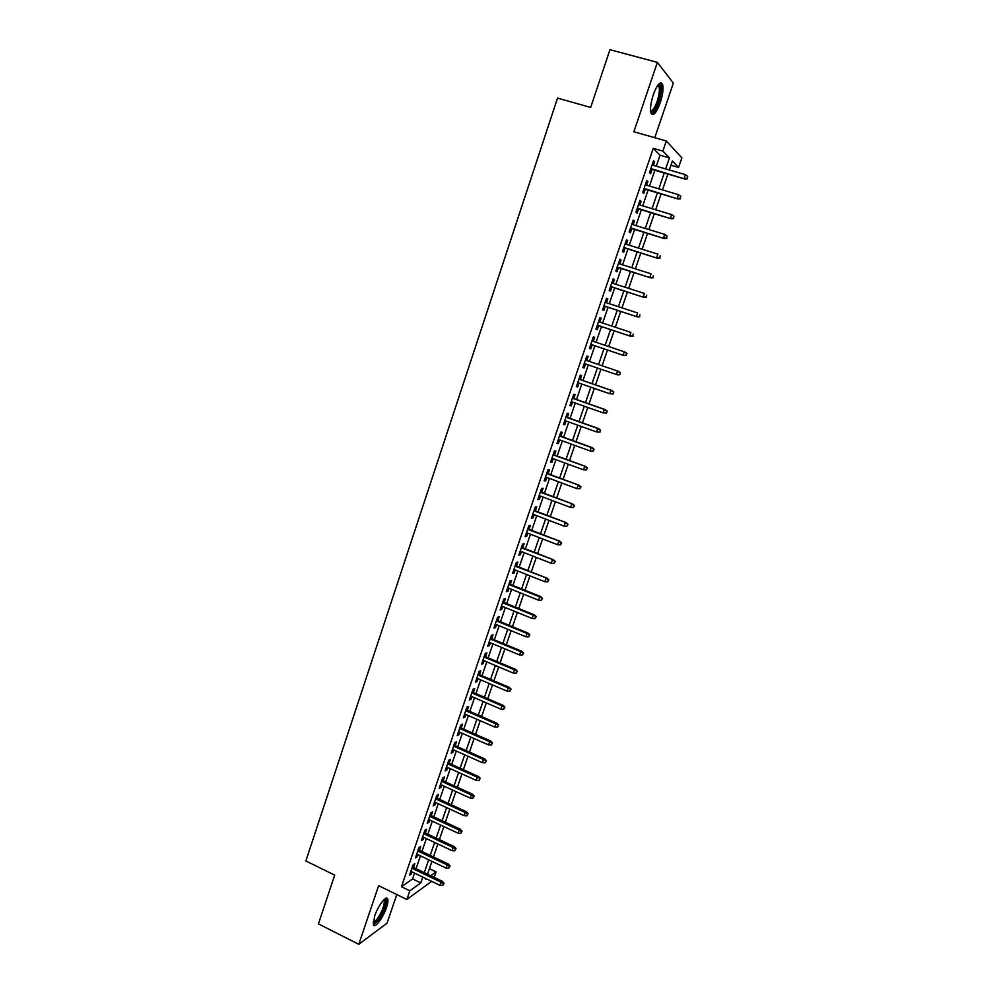 <?xml version="1.0" encoding="UTF-8"?>
<svg xmlns="http://www.w3.org/2000/svg" width="994" height="994" viewBox="0 0 994 994"><rect width="100%" height="100%" fill="white"/><g stroke="black" fill="none" stroke-linecap="round" stroke-linejoin="round"><path stroke-width="1.49" d="M386.442 907.621C387.772 903.633 388.194 900.812 387.735 899.135C386.666 894.501 378.093 905.534 374.651 916.108L373.371 924.557C374.502 929.204 383.075 917.996 386.442 907.621M660.24 102.804C662.886 94.467 663.644 88.255 662.513 84.155C660.289 80.936 657.22 84.428 653.319 94.629C650.685 103.003 649.927 109.191 651.058 113.217C653.319 116.422 656.375 112.943 660.24 102.804M429.408 868.669L436.105 871.875L434.204 877.404M654.76 137.694L673.36 83.123L657.369 62.361L609.943 49.7L590.684 107.439L557.522 98.095L305.866 860.966L334.692 875.13L318.428 923.898L358.784 944.3L387.039 923.19L396.805 894.55M656.276 166.197L660.028 155.226L653.282 148.355L662.861 151.1L666.315 140.986L681.872 157.847L678.579 167.452L672.391 161.016L669.322 169.986M670.95 165.24L678.579 167.452M413.554 867.489L414.883 863.637L413.044 864.867L409.528 875.205L411.354 873.925L412.05 871.912M419.431 850.292L420.76 846.416L418.946 847.609L415.405 857.971L417.231 856.753L417.94 854.678M425.333 833.022L426.662 829.145L424.86 830.276L421.307 840.688L423.121 839.52L423.854 837.37M431.259 815.676L432.589 811.8L430.8 812.881L427.234 823.33L429.023 822.212L429.781 820.013M437.198 798.281L438.528 794.405L436.764 795.424L433.185 805.91L434.962 804.854L435.732 802.58M443.162 780.824L444.492 776.935L442.752 777.904L439.162 788.428L440.914 787.422L441.709 785.086M449.151 763.293L450.481 759.404L448.754 760.311L445.15 770.872L446.89 769.928L447.71 767.53M455.165 745.699L456.494 741.797L454.78 742.655L451.164 753.253L452.891 752.371L453.736 749.898M461.204 728.043L462.533 724.141L460.831 724.937L457.203 735.572L458.905 734.74L459.775 732.205M467.255 710.312L468.596 706.411L466.907 707.156L463.266 717.83L464.956 717.047L465.838 714.45M473.33 692.52L474.672 688.606L473.007 689.302L469.342 700.012L471.019 699.291L471.926 696.632M479.431 674.665L480.773 670.751L479.12 671.372L475.455 682.132L477.108 681.474L478.039 678.74M485.557 656.748L486.898 652.822L485.271 653.393L481.581 664.191L483.221 663.582L484.177 660.786M491.707 638.757L493.049 634.818L491.434 635.328L487.731 646.175L489.359 645.628L490.34 642.758M497.87 620.691L499.224 616.752L497.621 617.212L493.906 628.096L495.509 627.599L496.515 624.667M504.07 602.563L505.412 598.624L503.834 599.009L500.106 609.943L501.697 609.508L502.716 606.502M510.282 584.373L511.637 580.421L510.071 580.757L506.331 591.716L507.897 591.343L508.953 588.274M516.52 566.095L517.874 562.144L516.333 562.418L512.569 573.426L514.122 573.116L515.203 569.972M522.782 547.769L524.136 543.805L522.608 544.016L518.843 555.074L520.371 554.826L521.477 551.608M529.069 529.367L530.423 525.404L528.92 525.553L525.13 536.636L526.646 536.449L527.777 533.169M535.381 510.891L536.748 506.915L535.257 507.002L531.455 518.135L532.946 518.011L534.101 514.656M541.718 492.341L543.084 488.365L541.606 488.389L537.791 499.572L539.27 499.51L540.45 496.068M548.079 473.728L549.446 469.74L547.992 469.702L544.153 480.922L545.619 480.922L546.824 477.418M554.466 455.041L555.832 451.052L554.391 450.953L550.552 462.21L551.993 462.272L553.211 458.694M560.877 436.279L562.244 432.291L560.827 432.117L556.963 443.423L558.392 443.548L559.634 439.895M567.313 417.443L568.68 413.442L567.276 413.218L563.399 424.575L564.816 424.761L566.083 421.034M573.762 398.544L575.128 394.543L573.762 394.245L569.873 405.639L571.252 405.887L572.556 402.085M580.247 379.559L581.614 375.558L580.26 375.198L576.358 386.629L577.725 386.952L579.055 383.075M586.758 360.511L588.125 356.498L586.795 356.076L582.869 367.556L584.223 367.942L585.565 363.99M593.294 341.364L594.66 337.364L593.343 336.879L589.417 348.409L590.747 348.857L592.113 344.831M599.879 322.118L601.221 318.167L599.929 317.608L595.978 329.176L597.282 329.697L598.674 325.647M606.477 302.785L607.819 298.883L606.539 298.262L602.575 309.88L603.855 310.463L605.247 306.388M613.112 283.389L614.429 279.525L613.174 278.842L609.185 290.497L610.453 291.155L611.857 287.055M619.759 263.907L621.064 260.093L619.834 259.335L615.833 271.051L617.075 271.76L618.492 267.647M626.444 244.35L627.723 240.585L626.518 239.765L622.492 251.519L623.723 252.302L625.139 248.152M633.153 224.719L634.42 221.003L633.228 220.109L629.19 231.913L630.395 232.77L631.824 228.595M639.875 205.012L641.13 201.347L639.962 200.378L635.911 212.231L637.104 213.151L638.533 208.951M646.647 185.232L647.877 181.604L646.721 180.573L642.658 192.463L643.826 193.457L645.268 189.233M653.282 148.355L401.464 886.735L412.56 878.944L414.56 873.117M416.064 868.694L420.45 855.871M421.953 851.485L426.364 838.563M427.855 834.202L432.315 821.193M433.794 816.857L438.267 803.748M439.746 799.449L444.256 786.242M445.722 781.98L450.27 768.685M451.711 764.448L456.296 751.042M457.737 746.842L462.347 733.348M463.776 729.174L468.422 715.581M469.839 711.443L474.523 697.751M475.927 693.638L480.636 679.846M482.028 675.771L486.787 661.88M488.166 657.842L492.949 643.851M494.316 639.838L499.137 625.748M500.504 621.772L505.35 607.57M506.704 603.631L511.587 589.33M512.929 585.429L517.849 571.028M519.179 567.152L524.136 552.652M525.453 548.812L530.448 534.2M531.74 530.398L536.772 515.675M538.065 511.91L543.134 497.087M544.414 493.359L549.52 478.425M550.775 474.722L555.919 459.688M557.174 456.035L562.356 440.889M563.586 437.261L568.804 422.003M570.034 418.412L575.29 403.055M576.508 399.501L581.788 384.032M582.993 380.516L588.324 364.935M589.517 361.456L594.872 345.763M596.065 342.296L601.445 326.566M602.65 323.038L608.03 307.295M609.26 303.692L614.64 287.949M615.895 284.284L621.287 268.529M622.567 264.802L627.959 249.034M629.252 245.232L634.644 229.452M635.974 225.588L641.366 209.809M642.708 205.87L648.113 190.078M649.48 186.064L654.884 170.272M653.431 165.364L654.648 161.798L653.518 160.68L649.442 172.621L650.585 173.689L652.039 169.44M431.644 881.343L406.857 899.471L378.627 885.679L358.784 944.3M406.857 899.471L409.826 890.798L420.785 882.908L422.785 877.081M401.464 886.735L409.826 890.798M657.369 62.361L633.874 131.755L666.315 140.986M425.991 878.621L425.755 879.33L426.438 878.833M430.737 875.739L436.105 871.875M667.918 174.074L662.476 189.916M661.097 193.929L655.655 209.771M654.3 213.71L648.871 229.539M647.541 233.416L642.112 249.233M640.795 253.048L635.377 268.852M634.085 272.592L628.668 288.384M627.4 292.062L621.983 307.854M620.741 311.457L615.323 327.237M614.106 330.778L608.688 346.546M607.496 350.025L602.103 365.755M600.898 369.234L595.53 384.864M594.325 388.381L588.995 403.899M587.777 407.453L582.484 422.86M581.254 426.451L575.998 441.746M574.756 445.374L569.537 460.557M568.282 464.235L563.101 479.307M561.834 483.009L556.69 497.982M555.41 501.721L550.303 516.582M549.011 520.359L543.942 535.107M542.637 538.922L537.605 553.571M536.288 557.41L531.293 571.96M529.964 575.837L525.006 590.274M523.664 594.188L518.744 608.527M517.377 612.478L512.494 626.705M511.127 630.693L506.281 644.82M504.902 648.834L500.081 662.861M498.69 666.912L493.906 680.84M492.502 684.916L487.756 698.745M486.352 702.857L481.63 716.587M480.214 720.737L475.53 734.355M474.101 738.542L469.454 752.06M468 756.272L463.39 769.704M461.937 773.953L457.352 787.285M455.886 791.559L451.351 804.792M449.86 809.104L445.349 822.237M443.871 826.573L439.385 839.619M437.882 843.993L433.434 856.94M431.93 861.338L427.519 874.198M665.657 168.918L669.422 157.934L662.861 151.1M424.301 872.645L428.7 859.798M430.216 855.412L434.651 842.465M436.155 838.104L440.615 825.07M442.106 820.733L446.604 807.6M448.083 803.289L452.618 790.068M454.084 785.794L458.656 772.475M460.11 768.225L464.72 754.806M466.161 750.594L470.796 737.076M472.225 732.901L476.896 719.283M478.325 715.133L483.022 701.429M484.438 697.316L489.172 683.499M490.576 679.411L495.347 665.495M496.739 661.445L501.535 647.429M502.914 643.416L507.76 629.301M509.127 625.313L513.997 611.099M515.352 607.148L520.272 592.822M521.614 588.908L526.559 574.482M527.889 570.606L532.871 556.081M534.188 552.229L539.208 537.592M540.525 533.778L545.569 519.042M546.874 515.265L551.968 500.417M553.248 496.677L558.379 481.73M559.647 478.015L564.816 462.956M566.071 459.29L571.277 444.119M572.519 440.491L577.762 425.208M578.993 421.605L584.273 406.223M585.491 402.657L590.809 387.163M592.014 383.634L597.369 368.028M598.562 364.537L603.954 348.832M605.147 345.353L610.552 329.598M611.757 326.057L617.175 310.29M618.405 306.686L623.822 290.907M625.077 287.241L630.494 271.449M631.774 267.709L637.191 251.917M638.496 248.102L643.913 232.31M645.243 228.434L650.672 212.617M652.027 208.678L657.444 192.848M658.823 188.835L664.253 173.006M660.028 155.226L669.422 157.934M412.56 878.944L420.785 882.908M653.269 161.388L654.648 161.798M646.51 181.206L647.877 181.604M639.776 200.937L641.13 201.347M633.054 220.593L634.42 221.003M626.369 240.175L627.723 240.585M619.709 259.67L621.064 260.093M613.074 279.09L614.429 279.525M606.477 298.448L607.819 298.883M599.891 317.72L601.221 318.167M593.331 336.916L594.66 337.364M582.894 367.482L584.223 367.942M576.408 386.492L577.725 386.952M569.935 405.428L571.252 405.887M563.499 424.289L564.816 424.761M557.087 443.076L558.392 443.548M550.688 461.8L551.993 462.272M544.327 480.437L545.619 480.922M537.978 499.013L539.27 499.51M531.666 517.526L532.946 518.011M525.366 535.952L526.646 536.449M519.092 554.317L520.371 554.826M512.854 572.606L514.122 573.116M506.629 590.834L507.897 591.343M500.429 608.999L501.697 609.508M494.254 627.077L495.509 627.599M488.091 645.106L489.359 645.628M481.966 663.048L483.221 663.582M475.853 680.94L477.108 681.474M469.777 698.757L471.019 699.291M463.713 716.512L464.956 717.047M457.675 734.193L458.905 734.74M451.661 751.812L452.891 752.371M445.66 769.368L446.89 769.928M439.683 786.863L440.914 787.422M433.744 804.283L434.962 804.854M427.805 821.653L429.023 822.212M421.903 838.948L423.121 839.52M416.014 856.182L417.231 856.753M410.149 873.353L411.354 873.925M650.66 169.03L684.841 179.019L650.834 168.545M687.04 178.361L687.724 176.36L687.04 178.361L684.108 178.261L685.351 174.658L652.052 164.967M684.841 179.019L687.45 178.783M687.724 176.36L685.351 174.658M658.227 84.676L659.184 84.54C661.47 86.515 661.172 92.293 658.301 101.86C655.27 109.961 652.71 113.167 650.635 111.44M650.561 110.707C652.549 111.079 654.735 107.961 657.158 101.338C659.27 94.666 659.879 89.684 658.96 86.403L657.767 85.285M651.53 114.074C653.89 113.117 656.288 109.216 658.736 102.37C661.358 94.095 662.116 87.919 660.985 83.844L660.389 82.862M384.293 899.371L384.889 899.433C386.517 902.999 384.405 909.56 378.565 919.077C375.918 922.656 374.129 923.799 373.197 922.519M373.272 921.699C374.291 922.059 375.807 920.854 377.819 918.108C382.417 910.889 384.566 905.062 384.243 900.639L383.721 899.918M373.471 924.818L378.453 920.245C384.144 911.299 386.803 904.08 386.405 898.588L386.231 898.178M643.901 188.823L677.97 198.949L644.05 188.388M680.132 198.34L680.828 196.34L680.132 198.34L677.212 198.241L678.442 194.65L645.268 184.822M677.97 198.949L680.555 198.738M680.828 196.34L678.442 194.65M637.179 208.541L671.112 218.792L637.303 208.156M673.261 218.233L673.944 216.257L673.261 218.233L670.341 218.133L671.571 214.567L638.521 204.602M671.112 218.792L673.683 218.605M673.944 216.257L671.571 214.567M630.469 228.173L664.29 238.572L630.581 227.85M666.415 238.063L667.098 236.087L666.415 238.063L663.495 237.964L664.725 234.398L631.786 224.309M664.29 238.572L666.85 238.398M667.098 236.087L664.725 234.398M623.785 247.73L657.494 258.254L623.884 247.456M659.594 257.806L660.277 255.831L659.594 257.806L656.686 257.707L657.916 254.153L625.089 243.928M657.494 258.254L660.041 258.117M617.137 267.212L650.722 277.873L617.212 266.988M652.797 277.475L653.48 275.512L652.797 277.475L649.902 277.363L651.12 273.835L618.417 263.485M650.722 277.873L653.257 277.748M610.515 286.62L643.975 297.405L610.564 286.458M646.038 297.057L646.709 295.106L646.038 297.057L643.143 296.957L644.361 293.429L611.757 282.955M643.975 297.405L646.498 297.305M603.905 305.953L637.253 316.862L603.954 305.841M639.291 316.564L639.974 314.626L639.291 316.564L636.409 316.465L637.614 312.961L605.135 302.35M637.253 316.862L639.763 316.8M597.332 325.2L630.569 336.258L597.357 325.137M632.582 335.997L633.253 334.059L632.582 335.997L629.699 335.897L630.904 332.406L598.537 321.671M630.569 336.258L633.066 336.196M625.897 355.355L626.568 353.429L625.897 355.355L623.027 355.256L590.784 344.371L623.897 355.566L623.027 355.256L624.22 351.777L591.964 340.917M626.568 353.429L625.102 352.087L627.052 353.603M623.897 355.566L626.382 355.529M619.734 374.788L620.393 372.862L619.734 374.788L617.262 374.788L584.248 363.531M618.454 371.334L585.429 360.064L618.454 371.334L620.393 372.862M619.237 374.639L616.367 374.527L617.56 371.073L619.896 372.713M613.099 393.972L613.77 392.058L613.099 393.972L609.732 393.736L577.725 382.615M612.602 393.848L609.732 393.736L610.925 390.282L611.832 390.505L578.93 379.099M613.261 391.934L610.925 390.282L578.906 379.186M613.77 392.058L611.832 390.505M606.502 413.082L607.16 411.168L606.502 413.082L603.134 412.87L571.239 401.626M605.992 412.982L603.134 412.87L604.327 409.429L605.247 409.603L572.445 398.072M606.651 411.069L604.327 409.429L572.407 398.209M607.16 411.168L605.247 409.603M599.929 432.104L600.587 430.203L599.929 432.104L596.562 431.93L564.766 420.561M599.407 432.042L596.562 431.93L597.742 428.501L598.674 428.625L565.996 416.983M600.065 430.141L597.742 428.501L565.934 417.157M600.587 430.203L598.674 428.625M593.381 451.065L594.027 449.176L593.381 451.065L590.001 450.903L558.33 439.423M592.846 451.027L590.001 450.903L591.182 447.499L592.138 447.573L559.572 435.807M593.505 449.126L591.182 447.499L559.485 436.031M594.027 449.176L592.138 447.573M586.969 468.05L586.323 469.938L587.504 468.062L584.658 466.422L583.478 469.814L551.918 458.222M553.062 454.842L585.615 466.459L553.161 454.556M587.504 468.062L585.615 466.459M583.478 469.814L586.323 469.938M580.459 486.898L579.813 488.775L581.005 486.886L578.148 485.271L576.98 488.65L545.52 476.934M546.675 473.579L579.129 485.258L546.787 473.243M581.005 486.886L579.129 485.258M576.98 488.65L579.813 488.775M573.973 505.66L573.327 507.536L574.532 505.635L571.674 504.045L570.506 507.412L539.158 495.584M540.301 492.229L572.656 503.983L540.425 491.856M574.532 505.635L572.656 503.983M570.506 507.412L573.327 507.536M567.524 524.36L566.878 526.236L568.071 524.31L565.213 522.745L564.058 526.112L532.809 514.159M533.952 510.817L566.22 522.645L534.101 510.394M568.071 524.31L566.22 522.645M564.058 526.112L566.878 526.236M561.088 542.997L560.442 544.849L561.647 542.91L558.777 541.382L557.622 544.724L526.497 532.672M527.628 529.342L559.808 541.233L527.789 528.87M561.647 542.91L559.808 541.233M557.622 544.724L560.442 544.849M554.677 561.548L554.031 563.399L555.248 561.436L552.378 559.945L551.223 563.275L520.197 551.098M521.328 547.793L553.409 559.746L521.502 547.272M555.248 561.436L553.409 559.746M551.223 563.275L554.031 563.399M548.29 580.036L547.657 581.875L548.874 579.9L545.992 578.433L544.849 581.751L513.923 569.463M515.054 566.17L547.048 578.197L515.252 565.598M548.874 579.9L547.048 578.197M544.849 581.751L547.657 581.875M541.929 598.45L541.295 600.289L542.513 598.289L539.643 596.847L538.499 600.165L507.673 587.765M508.804 584.472L539.643 596.847L540.699 596.574L509.015 583.851M542.513 598.289L540.699 596.574M538.499 600.165L541.295 600.289M535.592 616.802L534.958 618.628L536.188 616.615L533.306 615.199L532.163 618.492L501.448 605.992M502.566 602.712L533.306 615.199L534.374 614.876L502.802 602.053M536.188 616.615L534.374 614.876M532.163 618.492L534.958 618.628M529.28 635.067L528.646 636.893L529.877 634.868L526.994 633.476L525.863 636.769L495.248 624.145M496.366 620.877L526.994 633.476L528.087 633.116L496.615 620.169M529.877 634.868L528.087 633.116M525.863 636.769L528.646 636.893M522.993 653.282L522.359 655.096L523.602 653.046L520.707 651.691L519.589 654.959L489.073 642.236M490.191 638.98L520.707 651.691L521.813 651.281L490.44 638.223M523.602 653.046L521.813 651.281M519.589 654.959L522.359 655.096M516.731 671.41L516.097 673.224L517.34 671.161L514.457 669.832L513.326 673.087L482.922 660.252M484.028 657.022L514.457 669.832L515.563 669.372L484.302 656.214M517.34 671.161L515.563 669.372M513.326 673.087L516.097 673.224M510.481 689.476L509.86 691.29L511.102 689.202L508.22 687.898L507.089 691.153L476.797 678.206M477.89 674.976L508.22 687.898L509.338 687.413L478.176 674.131M511.102 689.202L509.338 687.413M507.089 691.153L509.86 691.29M504.269 707.479L503.647 709.281L504.902 707.181L501.995 705.902L500.889 709.144L470.684 696.098M471.777 692.88L501.995 705.902L503.138 705.367L472.088 691.986M504.902 707.181L503.138 705.367M500.889 709.144L503.647 709.281M498.069 725.409L497.46 727.198L498.715 725.086L495.807 723.843L494.701 727.061L464.596 713.916M465.689 710.71L495.807 723.843L496.963 723.259L466.012 709.778M498.715 725.086L496.963 723.259M494.701 727.061L497.46 727.198M491.906 743.276L491.284 745.065L492.552 742.928L489.644 741.71L488.539 744.916L458.532 731.659M459.626 728.478L489.644 741.71L490.812 741.089L459.961 727.496M492.552 742.928L490.812 741.089M488.539 744.916L491.284 745.065M485.755 761.069L485.147 762.845L486.401 760.708L483.506 759.515L482.401 762.709L452.494 749.352M453.587 746.171L483.506 759.515L484.674 758.857L453.935 745.152M486.401 760.708L484.674 758.857M482.401 762.709L485.147 762.845M479.63 778.799L479.021 780.576L480.288 778.414L477.381 777.246L476.275 780.427L446.48 766.97M447.561 763.802L477.381 777.246L478.574 776.55L447.921 762.733M480.288 778.414L478.574 776.55M476.275 780.427L479.021 780.576M473.529 796.467L472.92 798.232L474.2 796.057L473.529 796.467L471.28 794.914L470.187 798.083L440.491 784.527M441.56 781.371L471.28 794.914L472.485 794.169L441.945 780.265M474.2 796.057L472.485 794.169M470.187 798.083L472.92 798.232M467.453 814.061L466.845 815.826L468.124 813.626L467.453 814.061L465.204 812.52L464.111 815.676L434.515 802.009M435.583 798.865L465.204 812.52L466.422 811.738L435.981 797.722M468.124 813.626L466.422 811.738M464.111 815.676L466.845 815.826M461.39 831.605L460.794 833.345L462.073 831.146L461.39 831.605L459.153 830.052L458.072 833.208L428.563 819.441M429.632 816.31L459.153 830.052L460.384 829.232L430.042 815.117M462.073 831.146L460.384 829.232M458.072 833.208L460.794 833.345M455.364 849.062L454.755 850.814L456.047 848.59L455.364 849.062L453.127 847.522L452.046 850.665L422.636 836.799M423.705 833.68L453.127 847.522L454.357 846.664L424.127 832.45M456.047 848.59L454.357 846.664M452.046 850.665L454.755 850.814M449.35 866.47L448.754 868.209L450.046 865.96L449.35 866.47L447.114 864.929L446.033 868.06L416.734 854.094M417.791 850.988L447.114 864.929L448.369 864.034L418.226 849.708M450.046 865.96L448.369 864.034M446.033 868.06L448.754 868.209M443.361 883.803L442.765 885.542L444.057 883.281L443.361 883.803L441.137 882.274L440.056 885.393L410.845 871.328M411.901 868.234L441.137 882.274L442.392 881.33L412.348 866.917M444.057 883.281L442.392 881.33M440.056 885.393L442.765 885.542M657.966 85.31L659.184 84.54M657.307 85.956L658.96 86.403M383.771 899.868L384.889 899.433M383.423 900.229L384.243 900.639"/></g></svg>
